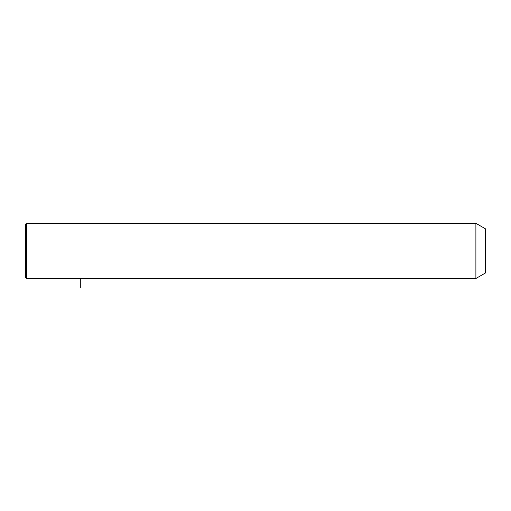 <?xml version="1.0" encoding="UTF-8"?>
<svg xmlns="http://www.w3.org/2000/svg" width="511" height="511" viewBox="0 0 511 511"><rect width="100%" height="100%" fill="white"/><g stroke="black" fill="none" stroke-linecap="round" stroke-linejoin="round"><path stroke-width="0.77" d="M475.894 278.495L475.894 223.307L26.47 223.307L26.47 278.495L475.894 278.495L485.45 272.976L485.45 228.826L475.894 223.307M26.47 278.495L25.55 277.575L25.55 224.227L26.47 223.307M80.738 278.495L80.738 287.693"/></g></svg>
